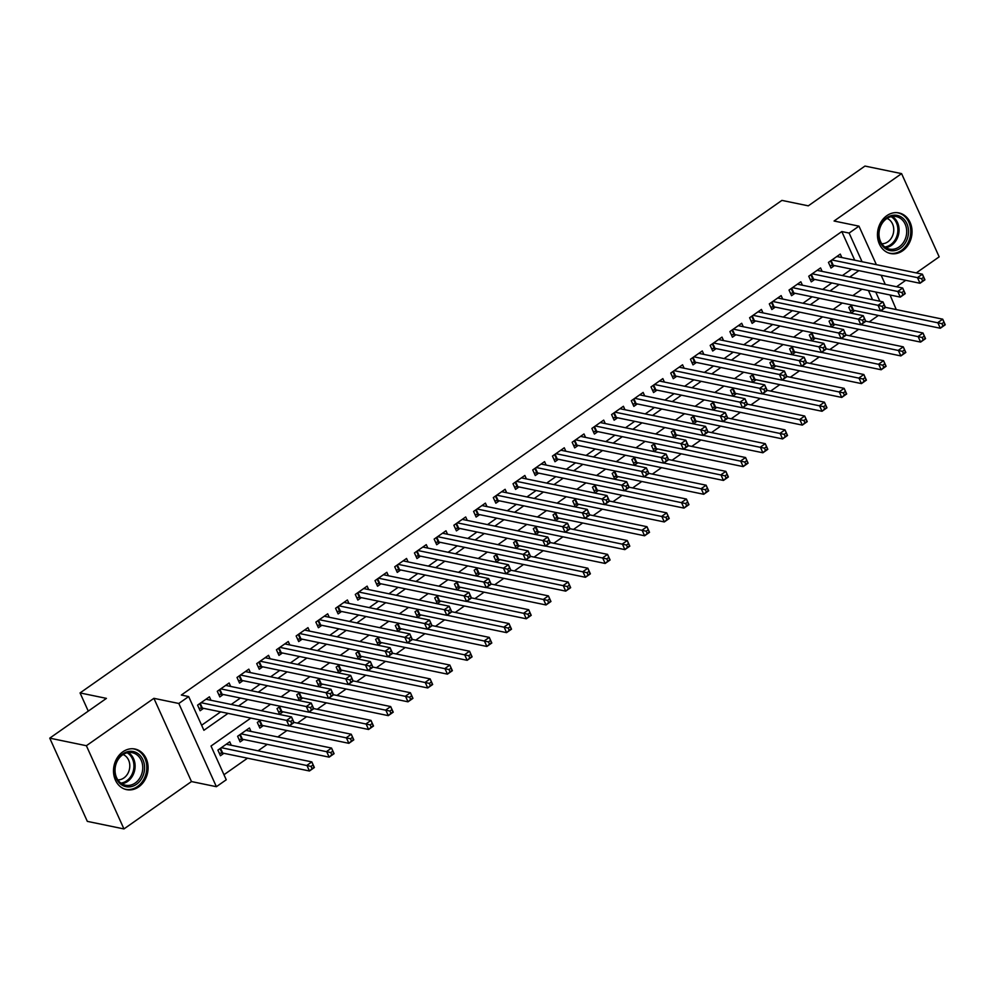 <?xml version="1.0" encoding="UTF-8"?>
<svg xmlns="http://www.w3.org/2000/svg" width="995" height="995" viewBox="0 0 995 995"><rect width="100%" height="100%" fill="white"/><g stroke="black" fill="none" stroke-linecap="round" stroke-linejoin="round"><path stroke-width="1.49" d="M138.715 786.883A20.733 17.139 101.7 0 0 147.981 765.429A20.733 17.139 101.7 0 0 134.984 749.036A20.733 17.139 101.7 0 0 122.87 751.797A20.733 17.139 101.7 0 0 113.617 773.252A20.733 17.139 101.7 0 0 126.601 789.644A20.733 17.139 101.7 0 0 138.715 786.883M902.676 250.765A20.733 17.139 101.7 0 0 911.93 229.31A20.733 17.139 101.7 0 0 898.945 212.918A20.733 17.139 101.7 0 0 886.831 215.679A20.733 17.139 101.7 0 0 877.565 237.133A20.733 17.139 101.7 0 0 890.562 253.526A20.733 17.139 101.7 0 0 902.676 250.765M250.839 718.091L211.015 746.039L226.251 779.781L216.388 786.697L178.814 703.477L188.664 696.562L203.9 730.293L228.017 713.378M191.475 781.56L153.902 698.328L86.378 745.715L49.75 738.153L87.324 821.372L123.952 828.934L191.475 781.56L216.388 786.697M896.557 286.759L905.724 280.316M916.271 272.916L939.168 256.847L901.594 173.627L834.071 221.014L858.971 226.151L876.371 264.682M890.052 294.993L896.271 309.582M223.962 774.732L247.519 758.19M258.066 750.802L267.232 744.36M277.779 736.959L286.946 730.529M297.493 723.129L306.659 716.686M317.206 709.286L326.385 702.856M336.919 695.455L346.098 689.025M356.633 681.625L365.812 675.182M376.346 667.782L385.525 661.352M396.072 653.951L405.239 647.509M415.786 640.121L424.952 633.678M435.499 626.278L444.665 619.848M455.212 612.447L464.379 606.005M474.926 598.604L484.105 592.174M494.639 584.774L503.818 578.331M514.353 570.943L523.532 564.501M534.066 557.101L543.245 550.67M553.792 543.27L562.959 536.827M573.506 529.427L582.672 522.997M593.219 515.597L602.385 509.154M612.932 501.766L622.099 495.323M632.646 487.923L641.825 481.493M652.359 474.093L661.538 467.65M672.073 460.25L681.252 453.819M691.786 446.419L700.965 439.977M711.5 432.589L720.678 426.146M731.225 418.746L740.392 412.316M750.939 404.915L760.105 398.473M770.652 391.072L779.819 384.642M790.366 377.242L799.532 370.799M810.079 363.411L819.258 356.969M829.793 349.568L838.972 343.138M849.506 335.738L858.685 329.295M869.22 321.895L878.398 315.465M86.378 745.715L123.952 828.934M49.75 738.153L106.428 698.378L80.06 692.93L781.908 200.393L808.288 205.841L864.966 166.066L901.594 173.627M210.965 700.281L209.41 696.823L197.582 705.132L200.119 710.753L203.565 708.328M230.678 686.45L229.124 682.993L217.296 691.289L219.833 696.91L223.278 694.498M250.392 672.608L248.837 669.15L237.009 677.458L239.546 683.08L242.991 680.655M270.105 658.777L268.55 655.319L256.722 663.615L259.26 669.249L262.705 666.824M289.831 644.934L288.264 641.489L276.436 649.785L278.973 655.407L282.431 652.981M309.544 631.104L307.977 627.646L296.149 635.954L298.687 641.576L302.144 639.151M329.258 617.273L327.691 613.815L315.863 622.111L318.4 627.733L321.858 625.32M348.971 603.43L347.404 599.973L335.576 608.281L338.126 613.903L341.571 611.477M368.685 589.6L367.13 586.142L355.302 594.438L357.839 600.072L361.284 597.647M388.398 575.757L386.844 572.312L375.015 580.607L377.553 586.229L380.998 583.804M408.112 561.926L406.557 558.469L394.729 566.777L397.266 572.399L400.711 569.973M427.825 548.096L426.27 544.638L414.442 552.934L416.98 558.556L420.425 556.143M447.551 534.253L445.984 530.795L434.156 539.103L436.693 544.725L440.151 542.3M467.264 520.422L465.697 516.965L453.869 525.26L456.406 530.895L459.864 528.469M486.978 506.592L485.411 503.134L473.583 511.43L476.12 517.052L479.578 514.639M506.691 492.749L505.124 489.291L493.296 497.599L495.846 503.221L499.291 500.796M526.405 478.918L524.85 475.461L513.022 483.757L515.559 489.378L519.004 486.965M546.118 465.075L544.563 461.618L532.735 469.926L535.273 475.548L538.718 473.122M565.832 451.245L564.277 447.787L552.449 456.083L554.986 461.717L558.431 459.292M585.545 437.414L583.99 433.957L572.162 442.253L574.7 447.874L578.145 445.462M605.271 423.571L603.704 420.114L591.876 428.422L594.413 434.044L597.871 431.619M624.984 409.741L623.417 406.283L611.589 414.579L614.126 420.201L617.584 417.788M644.698 395.898L643.131 392.44L631.303 400.749L633.84 406.37L637.297 403.945M664.411 382.068L662.844 378.61L651.016 386.918L653.566 392.54L657.011 390.115M684.125 368.237L682.57 364.779L670.729 373.075L673.279 378.697L676.724 376.284M703.838 354.394L702.283 350.937L690.455 359.245L692.993 364.866L696.438 362.441M723.552 340.564L721.997 337.106L710.169 345.402L712.706 351.024L716.151 348.611M743.265 326.721L741.71 323.276L729.882 331.571L732.419 337.193L735.865 334.768M762.991 312.89L761.424 309.433L749.596 317.741L752.133 323.363L755.591 320.937M782.704 299.06L781.137 295.602L769.309 303.898L771.846 309.52L775.304 307.107M802.418 285.217L800.851 281.759L789.023 290.067L791.56 295.689L795.017 293.264M822.131 271.386L820.564 267.929L808.736 276.224L811.273 281.846L814.731 279.433M852.081 305.055L848.772 307.38L851.31 313.002L854.755 310.577M832.367 318.885L829.046 321.211L831.596 326.833L835.041 324.42M812.654 332.728L809.333 335.054L811.87 340.676L815.328 338.25M792.94 346.558L789.62 348.884L792.157 354.506L795.614 352.081M773.227 360.389L769.906 362.715L772.443 368.349L775.901 365.924M753.501 374.232L750.193 376.558L752.73 382.179L756.175 379.754M733.788 388.062L730.479 390.388L733.016 396.01L736.462 393.597M714.074 401.905L710.766 404.231L713.303 409.853L716.748 407.428M694.361 415.736L691.052 418.062L693.59 423.683L697.035 421.258M674.647 429.566L671.326 431.892L673.876 437.526L677.321 435.101M654.934 443.409L651.613 445.735L654.15 451.357L657.608 448.932M635.22 457.24L631.9 459.566L634.437 465.187L637.894 462.774M615.507 471.083L612.186 473.409L614.723 479.03L618.181 476.605M595.794 484.913L592.473 487.239L595.01 492.861L598.468 490.435M576.068 498.744L572.759 501.07L575.297 506.691L578.742 504.278M556.354 512.587L553.046 514.912L555.583 520.534L559.028 518.109M536.641 526.417L533.332 528.743L535.87 534.365L539.315 531.952M516.927 540.26L513.607 542.586L516.156 548.208L519.601 545.782M497.214 554.091L493.893 556.416L496.443 562.038L499.888 559.613M477.5 567.921L474.18 570.247L476.717 575.869L480.175 573.456M457.787 581.764L454.466 584.09L457.003 589.712L460.461 587.286M438.074 595.595L434.753 597.92L437.29 603.542L440.748 601.129M418.348 609.425L415.039 611.763L417.577 617.385L421.022 614.96M398.634 623.268L395.326 625.594L397.863 631.216L401.308 628.79M378.921 637.098L375.612 639.424L378.15 645.046L381.595 642.633M359.207 650.941L355.899 653.267L358.436 658.889L361.881 656.464M339.494 664.772L336.173 667.098L338.723 672.719L342.168 670.307M319.781 678.602L316.46 680.941L318.997 686.562L322.455 684.137M300.067 692.445L296.746 694.771L299.284 700.393L302.741 697.968M280.354 706.276L277.033 708.602L279.57 714.223L283.028 711.811M260.628 720.119L257.319 722.445L259.857 728.066L263.302 725.641M250.989 731.437L249.434 727.979L237.606 736.275L240.143 741.897L243.588 739.484M872.565 299.706L868.411 290.515M231.275 745.267L229.721 741.81L217.893 750.106L220.43 755.74L223.875 753.314M854.73 260.205L841.795 231.561L181.339 695.045L188.664 696.562M201.624 725.243L220.691 711.86M231.226 704.46L240.404 698.03M250.939 690.629L260.118 684.199M270.652 676.799L279.831 670.356M290.378 662.956L299.545 656.526M310.092 649.126L319.258 642.683M329.805 635.295L338.972 628.852M349.519 621.452L358.685 615.022M369.232 607.622L378.411 601.179M388.945 593.779L398.124 587.348M408.659 579.948L417.838 573.506M428.372 566.118L437.551 559.675M448.098 552.275L457.265 545.845M467.812 538.444L476.978 532.002M487.525 524.601L496.692 518.171M507.239 510.771L516.405 504.328M526.952 496.94L536.131 490.498M546.665 483.097L555.844 476.667M566.379 469.267L575.558 462.824M586.092 455.424L595.271 448.994M605.818 441.593L614.985 435.151M625.532 427.763L634.698 421.32M645.245 413.92L654.411 407.49M664.958 400.089L674.125 393.647M684.672 386.247L693.851 379.816M704.385 372.416L713.564 365.973M724.099 358.586L733.278 352.143M743.812 344.743L752.991 338.312M763.538 330.912L772.705 324.469M783.252 317.069L792.418 310.639M802.965 303.239L812.131 296.796M822.678 289.408L831.845 282.966M842.392 275.565L851.558 269.135M841.845 257.543L840.29 254.098L828.449 262.394L830.999 268.016L834.444 265.59M80.06 692.93L88.269 711.126M153.902 698.328L178.814 703.477M841.795 231.561L849.121 233.066L858.971 226.151M862.006 289.197L852.827 295.627M842.292 303.027L833.113 309.47M822.566 316.87L813.4 323.3M802.853 330.701L793.687 337.143M783.14 344.531L773.973 350.974M763.426 358.374L754.26 364.804M743.713 372.205L734.534 378.647M723.999 386.048L714.82 392.478M704.286 399.878L695.107 406.308M684.572 413.709L675.394 420.151M664.859 427.551L655.68 433.982M645.133 441.382L635.967 447.825M625.42 455.225L616.253 461.655M605.706 469.055L596.54 475.486M585.993 482.886L576.826 489.329M566.279 496.729L557.101 503.159M546.566 510.559L537.387 517.002M526.852 524.39L517.674 530.832M507.139 538.233L497.96 544.663M487.413 552.063L478.247 558.506M467.7 565.906L458.533 572.336M447.986 579.737L438.82 586.179M428.273 593.567L419.106 600.01M408.559 607.41L399.381 613.84M388.846 621.241L379.667 627.683M369.133 635.084L359.954 641.514M349.419 648.914L340.24 655.357M329.693 662.745L320.527 669.187M309.98 676.588L300.813 683.018M290.266 690.418L281.1 696.861M270.553 704.261L261.386 710.691M879.891 301.224L875.737 292.032M881.135 275.242L885.289 284.433M862.056 261.722L849.121 233.066M238.551 705.977L247.73 699.547M258.265 692.147L267.444 685.704M277.978 678.304L287.157 671.874M297.704 664.473L306.87 658.031M317.417 650.643L326.584 644.2M337.131 636.8L346.297 630.37M356.844 622.969L366.011 616.527M376.558 609.127L385.737 602.696M396.271 595.296L405.45 588.853M415.985 581.466L425.163 575.023M435.698 567.623L444.877 561.192M455.424 553.792L464.59 547.349M475.137 539.949L484.304 533.519M494.851 526.119L504.017 519.676M514.564 512.288L523.731 505.846M534.278 498.445L543.457 492.015M553.991 484.615L563.17 478.172M573.705 470.772L582.883 464.342M593.418 456.941L602.597 450.499M613.144 443.111L622.31 436.668M632.857 429.268L642.024 422.838M652.571 415.437L661.737 408.995M672.284 401.594L681.451 395.164M691.998 387.764L701.176 381.334M711.711 373.933L720.89 367.491M731.424 360.09L740.603 353.66M751.138 346.26L760.317 339.817M770.864 332.417L780.03 325.987M790.577 318.587L799.744 312.156M810.291 304.756L819.457 298.313M830.004 290.913L839.171 284.483M849.718 277.083L858.896 270.64M921.619 278.687L922.626 280.938L924.604 279.558L923.584 277.306L921.619 278.687L917.465 277.642L922.402 274.185L924.94 279.806L920.014 283.264L917.465 277.642L831.907 259.969M836.832 256.511L922.402 274.185L923.584 277.306M922.626 280.938L920.014 283.264L833.275 265.354A2.662 0.983 -24.3 0 0 832.579 265.342L829.917 265.64M943.894 322.293L941.929 323.673L942.949 325.925L944.914 324.532L942.713 319.171L945.25 324.793L940.325 328.25L937.787 322.629L942.713 319.171L885.45 307.343M850.227 310.627L852.889 310.328A2.662 0.983 155.7 0 1 853.586 310.34L940.325 328.25L942.949 325.925M880.712 310.838L941.929 323.673M886.719 217.793A17.947 14.825 -78.3 0 1 906.88 223.639A17.947 14.825 -78.3 0 1 900.438 248.165A17.947 14.825 -78.3 0 1 880.276 242.32A17.947 14.825 -78.3 0 1 886.719 217.793M899.194 246.884A16.616 13.731 101.7 0 0 906.619 229.696A16.616 13.731 101.7 0 0 896.209 216.562A16.616 13.731 101.7 0 0 886.495 218.776A16.616 13.731 101.7 0 0 879.082 235.964A16.616 13.731 101.7 0 0 889.48 249.098A16.616 13.731 101.7 0 0 899.194 246.884M887.03 218.415A13.084 10.808 -78.3 0 1 893.746 229.248A13.084 10.808 -78.3 0 1 887.838 241.835A13.084 10.808 -78.3 0 1 881.794 243.75M888.473 252.929A20.596 17.027 101.7 0 0 889.418 253.153A20.596 17.027 101.7 0 0 901.445 250.417A20.596 17.027 101.7 0 0 910.649 229.086A20.596 17.027 101.7 0 0 897.751 212.806A20.596 17.027 101.7 0 0 896.793 212.644M137.72 753.426A17.947 14.825 -78.3 0 1 142.21 777.58A17.947 14.825 -78.3 0 1 121.527 784.781A17.947 14.825 -78.3 0 1 117.037 760.628A17.947 14.825 -78.3 0 1 137.72 753.426M121.39 783.463A16.616 13.731 101.7 0 0 125.532 785.217A16.616 13.731 101.7 0 0 141.613 774.334A16.616 13.731 101.7 0 0 136.39 754.434A16.616 13.731 101.7 0 0 132.248 752.68A16.616 13.731 101.7 0 0 116.166 763.563A16.616 13.731 101.7 0 0 121.39 783.463M123.069 754.533A13.084 10.808 -78.3 0 1 124.785 755.454A13.084 10.808 -78.3 0 1 129.201 770.205A13.084 10.808 -78.3 0 1 117.833 779.881M124.512 789.047A20.596 17.027 101.7 0 0 125.457 789.271A20.596 17.027 101.7 0 0 145.394 775.777A20.596 17.027 101.7 0 0 138.927 751.101A20.596 17.027 101.7 0 0 133.79 748.924A20.596 17.027 101.7 0 0 132.832 748.762M901.905 292.518L902.913 294.769L904.89 293.388L903.87 291.137L901.905 292.518L897.751 291.485L902.689 288.015L905.226 293.649L900.301 297.107L897.751 291.485L812.194 273.812M817.119 270.354L902.689 288.015L903.87 291.137M902.913 294.769L900.301 297.107L813.562 279.185A2.662 0.983 -24.3 0 0 812.865 279.172L810.204 279.471M882.192 306.36L883.199 308.612L885.177 307.219L884.157 304.98L882.192 306.36L878.038 305.316L882.975 301.858L885.513 307.48L880.575 310.938L878.038 305.316L792.48 287.642M797.405 284.184L882.975 301.858L884.157 304.98M883.199 308.612L880.575 310.938L793.848 293.027A2.662 0.983 -24.3 0 0 793.152 293.015L790.49 293.314M862.466 320.191L863.486 322.442L865.463 321.062L864.444 318.81L862.466 320.191L858.324 319.146L863.25 315.689L865.799 321.31L860.862 324.768L858.324 319.146L772.754 301.473M777.692 298.015L863.25 315.689L864.444 318.81M863.486 322.442L860.862 324.768L774.122 306.858A2.662 0.983 -24.3 0 0 773.438 306.846L770.777 307.144M842.753 334.034L843.772 336.273L845.738 334.892L844.73 332.641L842.753 334.034L838.611 332.989L843.536 329.532L846.073 335.153L841.148 338.611L838.611 332.989L753.041 315.315M757.979 311.858L843.536 329.532L844.73 332.641M843.772 336.273L841.148 338.611L754.409 320.701A2.662 0.983 -24.3 0 0 753.725 320.676L751.063 320.987M924.181 336.123L922.216 337.504L923.223 339.755L925.201 338.375L922.999 333.002L925.537 338.623L920.611 342.093L918.062 336.459L922.999 333.002L865.737 321.174M830.514 324.457L833.176 324.159A2.662 0.983 155.7 0 1 833.872 324.171L920.611 342.093L923.223 339.755M860.998 324.681L922.216 337.504M904.467 349.954L902.502 351.347L903.51 353.586L905.487 352.205L903.286 346.845L905.823 352.466L900.885 355.924L898.348 350.302L903.286 346.845L846.024 335.017M810.801 338.3L813.462 338.001A2.662 0.983 155.7 0 1 814.159 338.014L900.885 355.924L903.51 353.586M841.285 338.511L902.502 351.347M884.754 363.797L882.776 365.177L883.796 367.429L885.774 366.048L883.56 360.675L886.11 366.297L881.172 369.754L878.635 364.133L883.56 360.675L826.298 348.847M791.087 352.13L793.749 351.832A2.662 0.983 155.7 0 1 794.433 351.844L881.172 369.754L883.796 367.429M821.571 352.354L882.776 365.177M865.041 377.627L863.063 379.008L864.083 381.259L866.06 379.879L863.847 374.518L866.396 380.14L861.459 383.597L858.921 377.976L863.847 374.518L806.584 362.69M771.374 365.961L774.035 365.662A2.662 0.983 155.7 0 1 774.719 365.675L861.459 383.597L864.083 381.259M801.858 366.185L863.063 379.008M823.039 347.864L824.059 350.116L826.024 348.735L825.017 346.484L823.039 347.864L818.897 346.82L823.823 343.362L826.36 348.984L821.435 352.441L818.897 346.82L733.327 329.146M738.265 325.688L823.823 343.362L825.017 346.484M824.059 350.116L821.435 352.441L734.696 334.531A2.662 0.983 -24.3 0 0 734.011 334.519L731.35 334.817M845.327 391.47L843.35 392.851L844.369 395.102L846.335 393.709L844.133 388.349L846.67 393.97L841.745 397.428L839.208 391.806L844.133 388.349L786.871 376.52M751.66 379.804L754.322 379.505A2.662 0.983 155.7 0 1 755.006 379.518L841.745 397.428L844.369 395.102M782.145 380.015L843.35 392.851M803.326 361.695L804.346 363.946L806.311 362.566L805.303 360.314L803.326 361.695L799.184 360.663L804.109 357.193L806.646 362.827L801.721 366.284L799.184 360.663L713.614 342.989M718.539 339.531L804.109 357.193L805.303 360.314M804.346 363.946L801.721 366.284L714.982 348.362A2.662 0.983 -24.3 0 0 714.298 348.349L711.636 348.648M825.614 405.301L823.636 406.681L824.656 408.933L826.621 407.552L824.42 402.179L826.957 407.801L822.032 411.271L819.494 405.637L824.42 402.179L767.157 390.351M731.947 393.634L734.608 393.336A2.662 0.983 155.7 0 1 735.293 393.348L822.032 411.271L824.656 408.933M762.431 393.858L823.636 406.681M783.612 375.538L784.632 377.789L786.597 376.396L785.577 374.145L783.612 375.538L779.471 374.493L784.396 371.035L786.933 376.657L782.008 380.115L779.471 374.493L693.901 356.819M698.826 353.362L784.396 371.035L785.577 374.145M784.632 377.789L782.008 380.115L695.269 362.205A2.662 0.983 -24.3 0 0 694.572 362.192L691.911 362.491M805.9 419.131L803.923 420.524L804.943 422.763L806.908 421.382L804.706 416.022L807.243 421.644L802.318 425.101L799.781 419.48L804.706 416.022L747.444 404.194M712.233 407.477L714.895 407.179A2.662 0.983 155.7 0 1 715.579 407.191L802.318 425.101L804.943 422.763M742.705 407.689L803.923 420.524M763.899 389.368L764.906 391.62L766.884 390.239L765.864 387.988L763.899 389.368L759.757 388.324L764.682 384.866L767.22 390.488L762.294 393.945L759.757 388.324L674.187 370.65M679.112 367.192L764.682 384.866L765.864 387.988M764.906 391.62L762.294 393.945L675.555 376.035A2.662 0.983 -24.3 0 0 674.859 376.023L672.197 376.321M786.174 432.974L784.209 434.355L785.229 436.606L787.194 435.225L784.993 429.852L787.53 435.474L782.605 438.932L780.068 433.31L784.993 429.852L727.731 418.024M692.508 421.308L695.169 421.009A2.662 0.983 155.7 0 1 695.866 421.022L782.605 438.932L785.229 436.606M722.992 421.532L784.209 434.355M744.185 403.211L745.193 405.45L747.17 404.069L746.15 401.818L744.185 403.211L740.031 402.167L744.969 398.709L747.506 404.331L742.581 407.788L740.031 402.167L654.474 384.493M659.399 381.035L744.969 398.709L746.15 401.818M745.193 405.45L742.581 407.788L655.842 389.878A2.662 0.983 -24.3 0 0 655.145 389.853L652.484 390.164M766.461 446.805L764.496 448.185L765.503 450.437L767.481 449.056L765.279 443.683L767.817 449.317L762.891 452.775L760.342 447.153L765.279 443.683L708.017 431.867M672.794 435.138L675.456 434.84A2.662 0.983 155.7 0 1 676.152 434.852L762.891 452.775L765.503 450.437M703.278 435.362L764.496 448.185M724.472 417.042L725.479 419.293L727.457 417.912L726.437 415.661L724.472 417.042L720.318 415.997L725.255 412.539L727.793 418.161L722.855 421.619L720.318 415.997L634.76 398.323M639.686 394.866L725.255 412.539L726.437 415.661M725.479 419.293L722.855 421.619L636.128 403.709A2.662 0.983 -24.3 0 0 635.432 403.696L632.77 403.995M746.747 460.648L744.782 462.028L745.79 464.279L747.767 462.886L745.566 457.526L748.103 463.148L743.178 466.605L740.628 460.983L745.566 457.526L688.304 445.698M653.081 448.981L655.742 448.683A2.662 0.983 155.7 0 1 656.439 448.695L743.178 466.605L745.79 464.279M683.565 449.193L744.782 462.028M704.746 430.872L705.766 433.123L707.743 431.743L706.724 429.492L704.746 430.872L700.604 429.828L705.53 426.37L708.079 431.992L703.142 435.462L700.604 429.828L615.047 412.166M619.972 408.709L705.53 426.37L706.724 429.492M705.766 433.123L703.142 435.462L616.403 417.539A2.662 0.983 -24.3 0 0 615.718 417.527L613.057 417.825M727.034 474.478L725.069 475.859L726.076 478.11L728.054 476.729L725.852 471.356L728.39 476.978L723.452 480.436L720.915 474.814L725.852 471.356L668.578 459.528M633.367 462.812L636.029 462.513A2.662 0.983 155.7 0 1 636.725 462.526L723.452 480.436L726.076 478.11M663.852 463.036L725.069 475.859M685.033 444.715L686.053 446.966L688.018 445.573L687.01 443.322L685.033 444.715L680.891 443.671L685.816 440.213L688.353 445.835L683.428 449.292L680.891 443.671L595.321 425.997M600.259 422.539L685.816 440.213L687.01 443.322M686.053 446.966L683.428 449.292L596.689 431.382A2.662 0.983 -24.3 0 0 596.005 431.37L593.343 431.668M707.321 488.309L705.343 489.702L706.363 491.94L708.34 490.56L706.127 485.199L708.676 490.821L703.739 494.279L701.201 488.657L706.127 485.199L648.864 473.371M613.654 476.655L616.315 476.356A2.662 0.983 155.7 0 1 616.999 476.369L703.739 494.279L706.363 491.94M644.138 476.866L705.343 489.702M687.607 502.152L685.63 503.532L686.649 505.783L688.615 504.403L686.413 499.03L688.95 504.652L684.025 508.109L681.488 502.487L686.413 499.03L629.151 487.202M593.94 490.485L596.602 490.187A2.662 0.983 155.7 0 1 597.286 490.199L684.025 508.109L686.649 505.783M624.425 490.709L685.63 503.532M667.894 515.982L665.916 517.363L666.936 519.614L668.901 518.233L666.7 512.86L669.237 518.494L664.312 521.952L661.774 516.33L666.7 512.86L609.438 501.045M574.227 504.316L576.889 504.017A2.662 0.983 155.7 0 1 577.573 504.03L664.312 521.952L666.936 519.614M604.711 504.54L665.916 517.363M665.319 458.546L666.339 460.797L668.304 459.416L667.297 457.165L665.319 458.546L661.178 457.501L666.103 454.043L668.64 459.665L663.715 463.123L661.178 457.501L575.607 439.827M580.545 436.37L666.103 454.043L667.297 457.165M666.339 460.797L663.715 463.123L576.976 445.213A2.662 0.983 -24.3 0 0 576.292 445.2L573.63 445.499M645.606 472.376L646.626 474.627L648.591 473.247L647.583 470.996L645.606 472.376L641.464 471.344L646.389 467.886L648.927 473.508L644.001 476.966L641.464 471.344L555.894 453.67M560.819 450.213L646.389 467.886L647.583 470.996M646.626 474.627L644.001 476.966L557.262 459.043A2.662 0.983 -24.3 0 0 556.578 459.031L553.916 459.342M625.892 486.219L626.912 488.47L628.877 487.077L627.857 484.839L625.892 486.219L621.751 485.174L626.676 481.717L629.213 487.339L624.288 490.796L621.751 485.174L536.181 467.501M541.106 464.043L626.676 481.717L627.857 484.839M626.912 488.47L624.288 490.796L537.549 472.886A2.662 0.983 -24.3 0 0 536.852 472.874L534.191 473.172M648.18 529.825L646.203 531.206L647.223 533.457L649.188 532.064L646.986 526.703L649.524 532.325L644.598 535.783L642.061 530.161L646.986 526.703L589.724 514.875M554.513 518.159L557.175 517.86A2.662 0.983 155.7 0 1 557.859 517.873L644.598 535.783L647.223 533.457M584.985 518.37L646.203 531.206M606.179 500.05L607.186 502.301L609.164 500.92L608.144 498.669L606.179 500.05L602.037 499.005L606.962 495.547L609.5 501.169L604.574 504.639L602.037 499.005L516.467 481.344M521.392 477.886L606.962 495.547L608.144 498.669M607.186 502.301L604.574 504.639L517.835 486.717A2.662 0.983 -24.3 0 0 517.139 486.704L514.477 487.003M628.454 543.656L626.489 545.036L627.509 547.287L629.474 545.907L627.273 540.534L629.81 546.155L624.885 549.613L622.348 543.991L627.273 540.534L570.011 528.706M534.788 531.989L537.449 531.691A2.662 0.983 155.7 0 1 538.146 531.703L624.885 549.613L627.509 547.287M565.272 532.213L626.489 545.036M586.465 513.893L587.473 516.144L589.45 514.751L588.431 512.5L586.465 513.893L582.311 512.848L587.249 509.39L589.786 515.012L584.861 518.47L582.311 512.848L496.754 495.174M501.679 491.717L587.249 509.39L588.431 512.5M587.473 516.144L584.861 518.47L498.122 500.56A2.662 0.983 -24.3 0 0 497.425 500.547L494.764 500.846M608.741 557.486L606.776 558.879L607.783 561.118L609.761 559.737L607.559 554.377L610.097 559.998L605.171 563.456L602.634 557.834L607.559 554.377L550.297 542.549M515.074 545.832L517.736 545.534A2.662 0.983 155.7 0 1 518.432 545.546L605.171 563.456L607.783 561.118M545.558 546.044L606.776 558.879M566.752 527.723L567.759 529.974L569.737 528.594L568.717 526.343L566.752 527.723L562.598 526.678L567.536 523.221L570.073 528.842L565.135 532.3L562.598 526.678L477.04 509.005M481.966 505.547L567.536 523.221L568.717 526.343M567.759 529.974L565.135 532.3L478.408 514.39A2.662 0.983 -24.3 0 0 477.712 514.378L475.05 514.676M589.028 571.329L587.062 572.71L588.07 574.961L590.047 573.58L587.846 568.207L590.383 573.829L585.458 577.287L582.908 571.665L587.846 568.207L530.584 556.379M495.361 559.663L498.022 559.364A2.662 0.983 155.7 0 1 498.719 559.377L585.458 577.287L588.07 574.961M525.845 559.886L587.062 572.71M547.026 541.554L548.046 543.805L550.024 542.424L549.004 540.173L547.026 541.554L542.884 540.521L547.81 537.064L550.359 542.685L545.422 546.143L542.884 540.521L457.327 522.848M462.252 519.39L547.81 537.064L549.004 540.173M548.046 543.805L545.422 546.143L458.683 528.221A2.662 0.983 -24.3 0 0 457.998 528.208L455.337 528.507M569.314 585.159L567.349 586.54L568.356 588.791L570.334 587.411L568.133 582.038L570.67 587.672L565.732 591.129L563.195 585.508L568.133 582.038L510.858 570.222M475.647 573.493L478.309 573.195A2.662 0.983 155.7 0 1 479.005 573.207L565.732 591.129L568.356 588.791M506.132 573.717L567.349 586.54M527.313 555.397L528.333 557.648L530.298 556.255L529.29 554.016L527.313 555.397L523.171 554.352L528.096 550.894L530.633 556.516L525.708 559.974L523.171 554.352L437.601 536.678M442.539 533.221L528.096 550.894L529.29 554.016M528.333 557.648L525.708 559.974L438.969 542.064A2.662 0.983 -24.3 0 0 438.285 542.051L435.623 542.35M549.601 598.99L547.623 600.383L548.643 602.634L550.621 601.241L548.407 595.881L550.956 601.502L546.019 604.96L543.481 599.338L548.407 595.881L491.144 584.053M455.934 587.336L458.596 587.038A2.662 0.983 155.7 0 1 459.28 587.05L546.019 604.96L548.643 602.634M486.418 587.547L547.623 600.383M507.599 569.227L508.619 571.478L510.584 570.098L509.577 567.846L507.599 569.227L503.458 568.182L508.383 564.725L510.92 570.346L505.995 573.817L503.458 568.182L417.888 550.521M422.825 547.051L508.383 564.725L509.577 567.846M508.619 571.478L505.995 573.817L419.256 555.894A2.662 0.983 -24.3 0 0 418.572 555.882L415.91 556.18M529.887 612.833L527.91 614.213L528.93 616.465L530.895 615.084L528.693 609.711L531.231 615.333L526.305 618.79L523.768 613.169L528.693 609.711L471.431 597.883M436.22 601.167L438.882 600.868A2.662 0.983 155.7 0 1 439.566 600.88L526.305 618.79L528.93 616.465M466.705 601.39L527.91 614.213M487.886 583.07L488.906 585.309L490.871 583.928L489.863 581.677L487.886 583.07L483.744 582.025L488.669 578.568L491.207 584.189L486.281 587.647L483.744 582.025L398.174 564.352M403.099 560.894L488.669 578.568L489.863 581.677M488.906 585.309L486.281 587.647L399.542 569.737A2.662 0.983 -24.3 0 0 398.858 569.725L396.197 570.023M510.174 626.663L508.196 628.056L509.216 630.295L511.181 628.915L508.98 623.554L511.517 629.176L506.592 632.633L504.055 627.012L508.98 623.554L451.718 611.726M416.507 615.01L419.169 614.699A2.662 0.983 155.7 0 1 419.853 614.723L506.592 632.633L509.216 630.295M446.991 615.221L508.196 628.056M468.172 596.9L469.192 599.152L471.157 597.771L470.137 595.52L468.172 596.9L464.031 595.856L468.956 592.398L471.493 598.02L466.568 601.477L464.031 595.856L378.461 578.182M383.386 574.724L468.956 592.398L470.137 595.52M469.192 599.152L466.568 601.477L379.829 583.567A2.662 0.983 -24.3 0 0 379.145 583.555L376.483 583.854M448.459 610.731L449.479 612.982L451.444 611.602L450.424 609.35L448.459 610.731L444.317 609.699L449.242 606.229L451.78 611.863L446.854 615.32L444.317 609.699L358.747 592.025M363.672 588.567L449.242 606.229L450.424 609.35M449.479 612.982L446.854 615.32L360.115 597.398A2.662 0.983 -24.3 0 0 359.419 597.386L356.757 597.684M428.745 624.574L429.753 626.825L431.73 625.432L430.711 623.193L428.745 624.574L424.591 623.529L429.529 620.072L432.066 625.693L427.141 629.151L424.591 623.529L339.034 605.856M343.959 602.398L429.529 620.072L430.711 623.193M429.753 626.825L427.141 629.151L340.402 611.241A2.662 0.983 -24.3 0 0 339.705 611.228L337.044 611.527M490.46 640.506L488.483 641.887L489.503 644.138L491.468 642.758L489.266 637.385L491.804 643.006L486.878 646.464L484.341 640.842L489.266 637.385L432.004 625.556M396.794 628.84L399.455 628.541A2.662 0.983 155.7 0 1 400.139 628.554L486.878 646.464L489.503 644.138M427.265 629.051L488.483 641.887M470.734 654.337L468.769 655.717L469.789 657.969L471.754 656.588L469.553 651.215L472.09 656.837L467.165 660.307L464.628 654.673L469.553 651.215L412.291 639.399M377.068 642.67L379.729 642.372A2.662 0.983 155.7 0 1 380.426 642.384L467.165 660.307L469.789 657.969M407.552 642.894L468.769 655.717M451.021 668.167L449.056 669.56L450.063 671.812L452.041 670.419L449.839 665.058L452.377 670.68L447.451 674.137L444.914 668.516L449.839 665.058L392.577 653.23M357.354 656.513L360.016 656.215A2.662 0.983 155.7 0 1 360.712 656.227L447.451 674.137L450.063 671.812M387.839 656.725L449.056 669.56M409.032 638.404L410.039 640.656L412.017 639.275L410.997 637.024L409.032 638.404L404.878 637.36L409.816 633.902L412.353 639.524L407.415 642.981L404.878 637.36L319.32 619.698M324.246 616.228L409.816 633.902L410.997 637.024M410.039 640.656L407.415 642.981L320.688 625.071A2.662 0.983 -24.3 0 0 319.992 625.059L317.33 625.357M431.308 682.01L429.342 683.391L430.35 685.642L432.327 684.261L430.126 678.889L432.663 684.51L427.738 687.968L425.188 682.346L430.126 678.889L372.864 667.06M337.641 670.344L340.302 670.045A2.662 0.983 155.7 0 1 340.999 670.058L427.738 687.968L430.35 685.642M368.125 670.568L429.342 683.391M389.306 652.247L390.326 654.486L392.304 653.106L391.284 650.854L389.306 652.247L385.164 651.203L390.09 647.745L392.639 653.367L387.702 656.824L385.164 651.203L299.607 633.529M304.532 630.071L390.09 647.745L391.284 650.854M390.326 654.486L387.702 656.824L300.963 638.914A2.662 0.983 -24.3 0 0 300.279 638.902L297.617 639.2M411.594 695.841L409.629 697.221L410.637 699.473L412.614 698.092L410.413 692.731L412.95 698.353L408.012 701.811L405.475 696.189L410.413 692.731L353.138 680.903M317.927 684.187L320.589 683.876A2.662 0.983 155.7 0 1 321.285 683.888L408.012 701.811L410.637 699.473M348.412 684.398L409.629 697.221M369.593 666.078L370.613 668.329L372.59 666.948L371.57 664.697L369.593 666.078L365.451 665.033L370.376 661.575L372.926 667.197L367.988 670.655L365.451 665.033L279.881 647.359M284.819 643.902L370.376 661.575L371.57 664.697M370.613 668.329L367.988 670.655L281.249 652.745A2.662 0.983 -24.3 0 0 280.565 652.732L277.903 653.031M391.881 709.684L389.903 711.064L390.923 713.315L392.901 711.922L390.687 706.562L393.236 712.184L388.299 715.641L385.762 710.02L390.687 706.562L333.424 694.734M298.214 698.017L300.876 697.719A2.662 0.983 155.7 0 1 301.56 697.731L388.299 715.641L390.923 713.315M328.698 698.229L389.903 711.064M349.879 679.908L350.899 682.16L352.864 680.779L351.857 678.528L349.879 679.908L345.738 678.876L350.663 675.406L353.2 681.04L348.275 684.498L345.738 678.876L260.168 661.202M265.105 657.745L350.663 675.406L351.857 678.528M350.899 682.16L348.275 684.498L261.536 666.575A2.662 0.983 -24.3 0 0 260.852 666.563L258.19 666.861M372.167 723.514L370.19 724.895L371.21 727.146L373.175 725.765L370.973 720.392L373.511 726.014L368.585 729.484L366.048 723.85L370.973 720.392L313.711 708.564M278.5 711.848L281.162 711.549A2.662 0.983 155.7 0 1 281.846 711.562L368.585 729.484L371.21 727.146M308.985 712.072L370.19 724.895M330.166 693.751L331.186 696.002L333.151 694.61L332.143 692.371L330.166 693.751L326.024 692.707L330.949 689.249L333.487 694.871L328.561 698.328L326.024 692.707L240.454 675.033M245.379 671.575L330.949 689.249L332.143 692.371M331.186 696.002L328.561 698.328L241.822 680.418A2.662 0.983 -24.3 0 0 241.138 680.406L238.477 680.704M310.452 707.582L311.472 709.833L313.437 708.452L312.43 706.201L310.452 707.582L306.311 706.537L311.236 703.079L313.773 708.701L308.848 712.159L306.311 706.537L220.741 688.876M225.666 685.406L311.236 703.079L312.43 706.201M311.472 709.833L308.848 712.159L222.109 694.249A2.662 0.983 -24.3 0 0 221.425 694.236L218.763 694.535M290.739 721.425L291.759 723.663L293.724 722.283L292.704 720.032L290.739 721.425L286.597 720.38L291.523 716.922L294.06 722.544L289.135 726.002L286.597 720.38L201.027 702.706M205.953 699.249L291.523 716.922L292.704 720.032M291.759 723.663L289.135 726.002L202.395 708.092A2.662 0.983 -24.3 0 0 201.699 708.079L199.037 708.378M352.454 737.345L350.476 738.738L351.496 740.989L353.461 739.596L351.26 734.235L353.797 739.857L348.872 743.315L346.335 737.693L351.26 734.235L293.998 722.407M258.787 725.691L261.449 725.392A2.662 0.983 155.7 0 1 262.133 725.405L348.872 743.315L351.496 740.989M289.271 725.902L350.476 738.738M332.74 751.188L330.763 752.568L331.783 754.819L333.748 753.439L331.546 748.066L334.084 753.688L329.158 757.145L326.621 751.524L331.546 748.066L245.976 730.392M239.074 739.521L241.735 739.223A2.662 0.983 155.7 0 1 242.419 739.235L329.158 757.145L331.783 754.819M241.051 733.85L330.763 752.568M313.015 765.018L311.049 766.399L312.069 768.65L314.034 767.269L311.833 761.909L314.37 767.531L309.445 770.988L306.908 765.366L311.833 761.909L226.263 744.235M219.36 753.352L222.022 753.053A2.662 0.983 155.7 0 1 222.706 753.066L309.445 770.988L312.069 768.65M221.338 747.693L311.049 766.399M831.099 260.541L833.275 265.354M830.576 260.901L832.579 265.342M852.889 310.328L850.887 305.888M853.586 310.34L851.409 305.527M892.254 216.437A16.616 13.731 -78.3 0 1 899.07 230.467A16.616 13.731 -78.3 0 1 891.557 245.305A16.616 13.731 -78.3 0 1 885.811 247.643M884.841 246.984A16.069 13.283 101.7 0 0 890.625 244.695A16.069 13.283 101.7 0 0 897.888 230.218A16.069 13.283 101.7 0 0 891.097 216.661M128.293 752.556A16.616 13.731 -78.3 0 1 128.753 752.854A16.616 13.731 -78.3 0 1 134.636 770.466A16.616 13.731 -78.3 0 1 121.85 783.761M120.88 783.102A16.069 13.283 101.7 0 0 133.442 770.341A16.069 13.283 101.7 0 0 127.783 753.178A16.069 13.283 101.7 0 0 127.149 752.78M811.385 274.371L813.562 279.185M810.863 274.744L812.865 279.172M791.672 288.214L793.848 293.027M791.149 288.575L793.152 293.015M771.958 302.045L774.122 306.858M771.436 302.405L773.438 306.846M752.232 315.875L754.409 320.701M751.722 316.248L753.725 320.676M833.176 324.159L831.173 319.718M833.872 324.171L831.696 319.358M813.462 338.001L811.46 333.561M814.159 338.014L811.982 333.201M793.749 351.832L791.746 347.392M794.433 351.844L792.269 347.031M774.035 365.662L772.033 361.235M774.719 365.675L772.555 360.862M732.519 329.718L734.696 334.531M732.009 330.079L734.011 334.519M754.322 379.505L752.319 375.065M755.006 379.518L752.829 374.705M712.806 343.549L714.982 348.362M712.283 343.922L714.298 348.349M734.608 393.336L732.606 388.896M735.293 393.348L733.116 388.535M693.092 357.392L695.269 362.205M692.57 357.752L694.572 362.192M714.895 407.179L712.88 402.739M715.579 407.191L713.403 402.378M673.379 371.222L675.555 376.035M672.856 371.583L674.859 376.023M695.169 421.009L693.167 416.569M695.866 421.022L693.689 416.208M653.665 385.053L655.842 389.878M653.143 385.426L655.145 389.853M675.456 434.84L673.453 430.412M676.152 434.852L673.976 430.039M633.952 398.896L636.128 403.709M633.429 399.256L635.432 403.696M655.742 448.683L653.74 444.243M656.439 448.695L654.262 443.882M614.238 412.726L616.403 417.539M613.716 413.087L615.718 417.527M636.029 462.513L634.026 458.073M636.725 462.526L634.549 457.712M594.525 426.569L596.689 431.382M594.003 426.93L596.005 431.37M616.315 476.356L614.313 471.916M616.999 476.369L614.835 471.543M596.602 490.187L594.6 485.747M597.286 490.199L595.11 485.386M576.889 504.017L574.886 499.589M577.573 504.03L575.396 499.216M574.799 440.399L576.976 445.213M574.289 440.76L576.292 445.2M555.086 454.23L557.262 459.043M554.576 454.603L556.578 459.031M535.372 468.073L537.549 472.886M534.85 468.434L536.852 472.874M557.175 517.86L555.16 513.42M557.859 517.873L555.683 513.059M515.659 481.903L517.835 486.717M515.136 482.264L517.139 486.704M537.449 531.691L535.447 527.25M538.146 531.703L535.969 526.89M495.945 495.746L498.122 500.56M495.423 496.107L497.425 500.547M517.736 545.534L515.733 541.093M518.432 545.546L516.256 540.72M476.232 509.577L478.408 514.39M475.709 509.937L477.712 514.378M498.022 559.364L496.02 554.924M498.719 559.377L496.542 554.563M456.518 523.407L458.683 528.221M455.996 523.78L457.998 528.208M478.309 573.195L476.306 568.767M479.005 573.207L476.829 568.394M436.805 537.25L438.969 542.064M436.283 537.611L438.285 542.051M458.596 587.038L456.593 582.597M459.28 587.05L457.115 582.237M417.079 551.081L419.256 555.894M416.569 551.441L418.572 555.882M438.882 600.868L436.88 596.428M439.566 600.88L437.402 596.067M397.366 564.924L399.542 569.737M396.856 565.284L398.858 569.725M419.169 614.699L417.166 610.271M419.853 614.723L417.676 609.898M377.652 578.754L379.829 583.567M377.13 579.115L379.145 583.555M357.939 592.585L360.115 597.398M357.416 592.958L359.419 597.386M338.225 606.428L340.402 611.241M337.703 606.788L339.705 611.228M399.455 628.541L397.453 624.101M400.139 628.554L397.963 623.741M379.729 642.372L377.727 637.932M380.426 642.384L378.249 637.571M360.016 656.215L358.013 651.775M360.712 656.227L358.536 651.414M318.512 620.258L320.688 625.071M317.99 620.619L319.992 625.059M340.302 670.045L338.3 665.605M340.999 670.058L338.822 665.245M298.798 634.089L300.963 638.914M298.276 634.462L300.279 638.902M320.589 683.876L318.587 679.448M321.285 683.888L319.109 679.075M279.085 647.932L281.249 652.745M278.563 648.292L280.565 652.732M300.876 697.719L298.873 693.279M301.56 697.731L299.395 692.918M259.359 661.762L261.536 666.575M258.849 662.135L260.852 666.563M281.162 711.549L279.16 707.109M281.846 711.562L279.682 706.748M239.646 675.605L241.822 680.418M239.136 675.966L241.138 680.406M219.932 689.436L222.109 694.249M219.41 689.796L221.425 694.236M200.219 703.266L202.395 708.092M199.696 703.639L201.699 708.079M261.449 725.392L259.446 720.952M262.133 725.405L259.956 720.591M241.735 739.223L239.733 734.783M242.419 739.235L240.243 734.422M222.022 753.053L220.007 748.626M222.706 753.066L220.529 748.252M889.418 253.153L888.684 253.004M897.751 212.806L897.017 212.656M133.79 748.924L133.069 748.775M125.457 789.271L124.736 789.122"/></g></svg>
